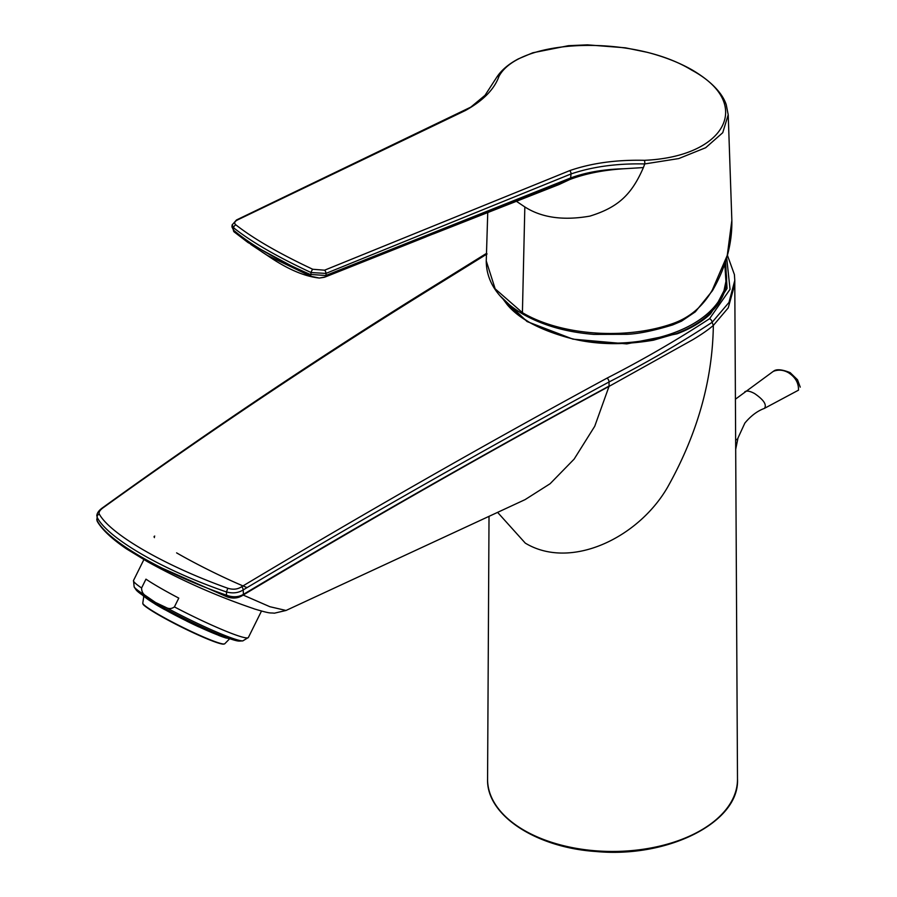 <?xml version="1.0" encoding="UTF-8"?>
<svg xmlns="http://www.w3.org/2000/svg" width="897" height="897" viewBox="0 0 897 897"><rect width="100%" height="100%" fill="white"/><g stroke="black" fill="none" stroke-linecap="round" stroke-linejoin="round"><path stroke-width="1.35" d="M145.976 595.9A61.4 5.438 26.4 0 1 134.158 586.963L136.052 589.778A58.406 5.169 26.4 0 0 155.899 603.446A58.406 5.169 26.4 0 0 239.443 641.086L242.829 640.895A61.4 5.438 26.4 0 1 165.855 607.381L155.506 602.47L145.976 595.9C143.06 594.229 141.591 591.583 141.591 587.972L145.964 579.159A64.113 5.674 26.4 0 0 159.98 587.793A64.113 5.674 26.4 0 0 178.783 598.108L174.41 606.91C171.619 608.917 168.771 609.074 165.855 607.381M176.608 552.866A65.201 5.774 26.4 0 0 247.045 587.613M154.744 536.092A65.201 5.774 26.4 0 0 154.452 537.617M764.412 408.382L798.487 390.173C798.734 383.064 795.46 377.289 788.654 372.827C783.608 369.878 778.495 369.385 773.315 371.347C773.236 372.221 774.952 366.525 790.179 372.647L797.523 379.779L800.236 387.134M738.04 437.837A10.865 4.44 -168.4 0 1 738.029 437.904A10.865 4.44 -168.4 0 1 738.018 437.927A10.865 4.44 -168.4 0 1 735.641 440.012M764.199 408.494L764.423 408.393C767.013 404.805 763.762 399.883 754.669 393.604C750.228 391.159 747.01 390.498 745.037 391.63L744.813 391.81M524.835 206.938L522.413 312.649A3.263 1.884 120 0 0 523.086 314.219C498.609 299.777 486.331 282.017 486.252 260.937L495.166 288.856L522.413 312.649C560.782 335.489 626.106 340.311 673.355 323.368C690.04 317.325 703.013 306.236 712.274 290.112L727.265 255.365L731.851 220.37L728.218 114.771L722.735 132.711L705.67 147.725L678.749 158.567L644.73 163.938L643.396 167.571C631.488 195.053 617.741 207.465 589.923 216.11C563.35 220.774 541.653 217.713 524.835 206.938L516.302 201.231M644.338 160.316C725.707 156.885 754.164 103.727 691.8 70.179C634.392 34.647 519.621 37.909 499.001 76.29C494.37 89.229 483.191 100.621 465.465 110.477L237.548 219.922C234.397 221.548 233.87 223.218 235.967 224.945C253.582 238.725 279.169 253.492 312.728 269.257L324.568 270.199L569.629 170.654C591.358 163.119 616.261 159.677 644.338 160.316A2.713 0.852 86.9 0 1 644.73 163.938C617.058 163.332 592.491 166.674 571.03 173.951L325.891 273.428L311.046 272.531A2.713 0.706 -65.2 0 1 312.728 269.257M310.967 276.298L310.149 275.951L310.115 274.404L325.678 275.514A3.263 2.108 70.9 0 1 324.523 277.229A3.263 2.108 70.9 0 1 324.322 277.285L319.343 278.036L310.967 276.298A3.263 0.975 -68.6 0 1 310.833 274.695L311.046 272.531C277.128 256.744 251.317 241.842 233.646 227.827A2.713 2.22 -51.3 0 1 235.967 224.945M261.868 251.855L267.149 255.32L310.149 275.951L247.987 242.526L234.352 232.065A3.263 2.579 133.6 0 1 234.083 231.852A3.263 2.579 133.6 0 1 233.422 230.002L233.646 227.827L232.121 224.923L231.919 226.863L233.781 230.327C251.272 245.128 276.713 259.816 310.115 274.404M325.364 276.893L569.505 179.635A3.263 2.029 -111.7 0 0 570.324 178.077L570.627 177.954C585.932 172.347 603.726 169.286 623.998 168.748C603.524 170.015 585.461 173.603 569.819 179.512A3.263 2.029 -111.7 0 0 570.627 177.954L571.03 173.951A2.713 1.671 67.5 0 0 569.629 170.654M426.187 236.786L325.196 276.982L326.205 275.323L570.324 178.077M233.781 230.327L234.577 232.289M234.577 232.301L231.919 226.863M433.374 233.926L558.977 184.569L569.819 179.512M643.396 167.571L623.998 168.748M724.305 265.086A113.829 65.716 180 0 1 726.357 277.498A113.829 65.716 180 0 1 590.708 341.992M528.905 322.079A113.829 65.716 180 0 1 508.307 303.915M724.271 265.164A117.361 117.361 0 0 1 724.462 265.747A113.773 65.683 180 0 1 589.15 341.779M529.992 322.707A113.773 65.683 180 0 1 508.476 304.061M154.878 603.849A49.582 4.395 -153.6 0 1 144.305 596.572L144.058 595.855M164.555 609.545A50.254 4.451 -153.6 0 1 155.002 604.029L154.946 603.434A50.804 4.496 26.4 0 0 164.543 608.985L154.968 604.006M164.813 608.446L164.925 609.119A50.12 4.44 26.4 0 0 186.924 620.601L186.632 621.004A49.582 4.395 -153.6 0 1 164.992 609.702L165.171 608.637M155.002 604.029L155.159 603.008M199.089 626.476L198.786 626.88A50.254 4.451 -153.6 0 1 186.711 621.105L187.002 620.702A50.804 4.496 26.4 0 0 199.089 626.476L199.381 625.893M219.025 634.571L218.24 635.154A49.582 4.395 -153.6 0 1 198.865 626.846M199.123 626.42A50.12 4.44 26.4 0 0 218.868 634.897L218.24 635.154M219.541 634.784L219.35 635.177A50.804 4.496 26.4 0 0 226.84 637.789L226.212 638.059A50.254 4.451 -153.6 0 1 218.823 635.468M227.076 637.722A50.12 4.44 26.4 0 1 226.896 637.677L226.212 638.059M143.453 595.563L144.238 596.539M187.305 620.096L187.002 620.702M198.798 626.891L164.958 609.691M187.204 620.04L186.924 620.601M734.789 284.237L728.241 307.862L713.339 325.443C708.249 329.804 701.387 334.559 692.764 339.705L609.018 386.405C488.024 452.01 366.155 521.505 243.412 594.902L243.423 594.352C366.155 521.101 488.024 451.684 609.029 386.102L609.029 386.259M227.916 595.72C233.68 597.424 238.77 597.021 243.21 594.476A3.263 1.716 61.2 0 1 243.165 595.059C238.456 598.277 233.13 598.882 227.199 596.909L227.928 595.664L226.493 595.216L226.055 596.427L147.332 561.589L126.286 548.751C112.08 539.007 102.505 530.049 97.538 521.863A3.263 3.027 148.1 0 1 97.448 521.695L97.448 521.695A3.263 3.027 148.1 0 1 97.111 520.529C107.438 541.014 163.243 573.217 226.493 595.216L226.493 591.964C163.176 570.257 107.539 538.155 97.111 517.266L97.156 521.135L96.764 519.385M524.734 499.786L286.031 610.465L269.862 606.708L243.165 595.059M727.422 255.253L734.408 274.583L734.789 280.38L728.958 302.457L712.095 322.337C679.948 343.416 645.605 363.296 609.052 381.965C487.979 447.48 366.021 516.795 243.21 589.901L243.423 594.352M227.221 596.864L226.055 596.427M96.876 520.013L97.111 517.266A3.263 3.016 148.8 0 1 99.275 514.037C110.219 534.253 165.25 565.996 227.804 588.253L226.493 591.964C232.884 593.646 238.456 592.962 243.21 589.901A3.263 1.637 -120.8 0 0 241.708 586.683C364.272 513.23 486.062 443.712 607.067 378.108C643.418 359.484 677.594 339.671 709.594 318.67L730.035 289.327L726.693 257.775M525.115 499.607L550.119 483.718L574.147 459.096L594.722 426.288L609.018 386.416M725.572 261.375L727.041 288.475L710.502 313.838C701.802 322.012 690.668 328.672 677.112 333.807L626.768 343.899L572.948 339.144L527.044 321.541L500.033 295.831M709.381 313.883L714.965 308.063L726.267 286.367L724.776 263.74M503.06 299.082L507.354 304.845M724.114 292.781A113.829 65.716 -0 0 0 726.357 279.786A113.829 65.716 -0 0 0 726.357 279.18M487.071 253.952L441.234 282.364C327.674 352.263 215.246 427.196 103.974 507.164C100.038 509.866 98.468 512.165 99.275 514.037M227.804 588.253C233.119 589.89 237.761 589.363 241.708 586.683M709.594 318.67A3.263 2.153 50.5 0 1 712.095 322.337L713.339 325.443C712.577 380.283 697.317 434.226 667.559 487.273C638.283 537.998 570.593 570.47 525.283 543.122L497.577 512.344M174.41 606.91A64.113 5.674 26.4 0 0 248.379 637.487L242.829 640.895M134.158 586.963L133.518 580.482A64.113 5.674 26.4 0 0 141.591 587.972M523.086 314.219C542.977 325.488 566.612 332.215 593.993 334.402L626.913 334.301C638.081 333.942 653.352 330.814 672.739 324.905A3.263 1.368 -109.1 0 0 673.355 323.368M731.851 220.37C732.232 244.13 725.751 267.598 712.397 290.763A3.263 1.02 -150.2 0 0 712.274 290.112M691.8 70.179A2.713 1.57 -60 0 1 692.697 70.258C715.627 83.926 723.677 96.719 726.245 104.725L728.218 114.827M237.548 219.922A2.713 1.783 64 0 0 236.494 219.967L470.779 107.135L485.03 95.317L496.747 77.22A2.713 2.321 33.3 0 1 499.001 76.29M464.31 110.477A2.713 1.783 64 0 1 465.465 110.477M324.568 270.199A2.713 1.671 67.6 0 1 325.891 273.428L326.205 275.323M715.873 306.965A113.829 65.716 0 0 0 726.357 279.427L722.948 295.539M504.989 300.955A113.829 65.716 0 0 0 508.352 305.911M223.925 644.012A45.242 4.003 -153.6 0 1 181.867 627.272A45.242 4.003 -153.6 0 1 143.105 603.905M146.211 597.593A50.12 4.44 26.4 0 0 154.979 603.367M143.8 596.326L142.791 603.12A45.758 4.048 26.4 0 0 182.013 626.981A45.758 4.048 26.4 0 0 224.732 643.788L229.666 638.754M710.502 313.838L709.258 313.995L714.864 308.187A114.076 65.862 180 0 1 714.292 308.848M677.112 333.807L676.248 333.706L677.112 333.807M504.899 300.876L508.778 306.449A114.076 65.862 180 0 1 504.865 300.843M725.987 272.228A114.076 65.862 180 0 1 714.864 308.187C722.5 299.138 726.335 289.675 726.357 279.786M524.173 830.33A124.952 72.141 0 0 0 660.54 845.916A124.952 72.141 0 0 0 737.491 779.089C739.756 822.19 668.074 858.25 596.258 851.533C535.845 847.631 486.252 815.138 487.576 779.089A124.952 72.141 0 0 0 524.173 830.33M486.488 253.38L439.799 282.376C326.34 352.353 214.125 427.342 103.133 507.366A3.263 1.839 53.7 0 1 103.974 507.164M439.799 282.376A3.263 1.94 57.9 0 1 441.234 282.364M609.052 386.248L609.052 381.965A3.263 1.805 -118.6 0 0 607.067 378.108M248.379 637.487L261.476 611.092M133.518 580.482L143.868 559.638M735.686 449.33L738.018 437.927L744.858 423.081C750.879 415.86 757.393 410.961 764.39 408.404M735.417 399.199L773.315 371.347M712.397 290.763L695.332 311.831L681.541 321.16L672.739 324.905M486.252 260.971L487.755 212.421M496.747 77.22C501.412 70.145 508.599 64.046 518.309 58.91L532.807 52.777L568.44 45.691L587.423 44.85L625.411 47.821L647.298 52.329C664.531 56.791 679.657 62.768 692.697 70.246M236.494 219.967L232.121 224.923M325.196 276.982L319.343 278.036M250.723 244.399L266.958 255.163M319.422 278.048C304.274 276.467 286.861 268.898 267.183 255.342L267.149 255.32M726.357 277.498L726.357 279.427M155.349 604.141L144.182 596.483M218.285 635.177L198.719 626.779M226.291 638.092L218.778 635.457M230.137 638.821L226.605 638.047M143.565 596.191L142.601 595.216M142.791 603.12L142.847 603.636C143.991 604.13 138.06 603.176 164.824 618.392L185.41 629.021C198.45 635.334 208.889 639.841 216.738 642.544L223.174 644.169L224.732 643.788M709.314 313.939C700.77 321.933 689.815 328.481 676.439 333.549L653.532 340.176C620.915 345.704 591.538 344.616 565.39 336.902C537.965 328.896 518.612 318.188 507.321 304.801M103.133 507.366C98.995 510.18 96.887 513.05 96.798 515.977L96.798 515.977M254.042 608.771C217.074 596.247 181.508 580.516 147.332 561.589M286.042 610.465L274.381 613.189C269.246 612.55 271.959 614.187 254.053 608.839M489.022 516.313L487.576 779.089M734.789 284.282L737.491 779.089M734.789 280.66L734.789 284.472"/></g></svg>
